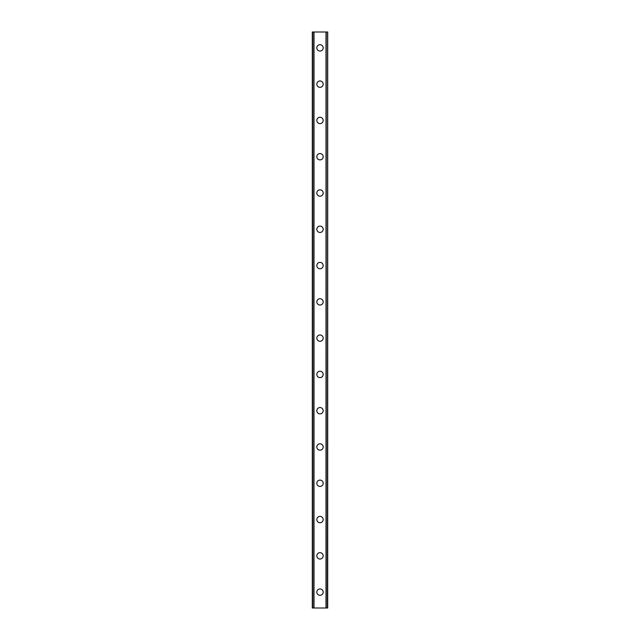 <?xml version="1.0" encoding="UTF-8"?>
<svg xmlns="http://www.w3.org/2000/svg" width="640" height="640" viewBox="0 0 640 640"><rect width="100%" height="100%" fill="white"/><g stroke="black" fill="none" stroke-linecap="round" stroke-linejoin="round"><path stroke-width="0.96" d="M316.824 592.128A3.176 3.176 0 0 1 320 588.952A3.176 3.176 0 0 1 323.176 592.128A3.176 3.176 0 0 1 320 595.304A3.176 3.176 0 0 1 316.824 592.128M316.824 555.84A3.176 3.176 0 0 1 320 552.664A3.176 3.176 0 0 1 323.176 555.84A3.176 3.176 0 0 1 320 559.016A3.176 3.176 0 0 1 316.824 555.84M316.824 519.56A3.176 3.176 0 0 1 320 516.384A3.176 3.176 0 0 1 323.176 519.56A3.176 3.176 0 0 1 320 522.736A3.176 3.176 0 0 1 316.824 519.56M316.824 483.272A3.176 3.176 0 0 1 320 480.104A3.176 3.176 0 0 1 323.176 483.272A3.176 3.176 0 0 1 320 486.448A3.176 3.176 0 0 1 316.824 483.272M316.824 446.992A3.176 3.176 0 0 1 320 443.816A3.176 3.176 0 0 1 323.176 446.992A3.176 3.176 0 0 1 320 450.168A3.176 3.176 0 0 1 316.824 446.992M316.824 410.712A3.176 3.176 0 0 1 320 407.536A3.176 3.176 0 0 1 323.176 410.712A3.176 3.176 0 0 1 320 413.88A3.176 3.176 0 0 1 316.824 410.712M316.824 374.424A3.176 3.176 0 0 1 320 371.248A3.176 3.176 0 0 1 323.176 374.424A3.176 3.176 0 0 1 320 377.6A3.176 3.176 0 0 1 316.824 374.424M316.824 338.144A3.176 3.176 0 0 1 320 334.968A3.176 3.176 0 0 1 323.176 338.144A3.176 3.176 0 0 1 320 341.32A3.176 3.176 0 0 1 316.824 338.144M316.824 301.856A3.176 3.176 0 0 1 320 298.68A3.176 3.176 0 0 1 323.176 301.856A3.176 3.176 0 0 1 320 305.032A3.176 3.176 0 0 1 316.824 301.856M316.824 265.576A3.176 3.176 0 0 1 320 262.4A3.176 3.176 0 0 1 323.176 265.576A3.176 3.176 0 0 1 320 268.752A3.176 3.176 0 0 1 316.824 265.576M316.824 229.288A3.176 3.176 0 0 1 320 226.12A3.176 3.176 0 0 1 323.176 229.288A3.176 3.176 0 0 1 320 232.464A3.176 3.176 0 0 1 316.824 229.288M316.824 193.008A3.176 3.176 0 0 1 320 189.832A3.176 3.176 0 0 1 323.176 193.008A3.176 3.176 0 0 1 320 196.184A3.176 3.176 0 0 1 316.824 193.008M316.824 156.728A3.176 3.176 0 0 1 320 153.552A3.176 3.176 0 0 1 323.176 156.728A3.176 3.176 0 0 1 320 159.896A3.176 3.176 0 0 1 316.824 156.728M316.824 120.44A3.176 3.176 0 0 1 320 117.264A3.176 3.176 0 0 1 323.176 120.44A3.176 3.176 0 0 1 320 123.616A3.176 3.176 0 0 1 316.824 120.44M316.824 84.16A3.176 3.176 0 0 1 320 80.984A3.176 3.176 0 0 1 323.176 84.16A3.176 3.176 0 0 1 320 87.336A3.176 3.176 0 0 1 316.824 84.16M316.824 47.872A3.176 3.176 0 0 1 320 44.696A3.176 3.176 0 0 1 323.176 47.872A3.176 3.176 0 0 1 320 51.048A3.176 3.176 0 0 1 316.824 47.872M327.464 32L312.288 32L312.288 608L327.712 608L327.712 32L327.464 608M313.784 32L313.784 608M313.896 32L313.896 608M313.992 32L313.992 608M326.008 32L326.008 608M326.104 32L326.104 608M326.216 32L326.216 608M312.368 32L312.368 608M312.384 32L312.384 608M312.536 32L312.536 608M327.616 32L327.616 608M327.632 32L327.632 608"/></g></svg>
